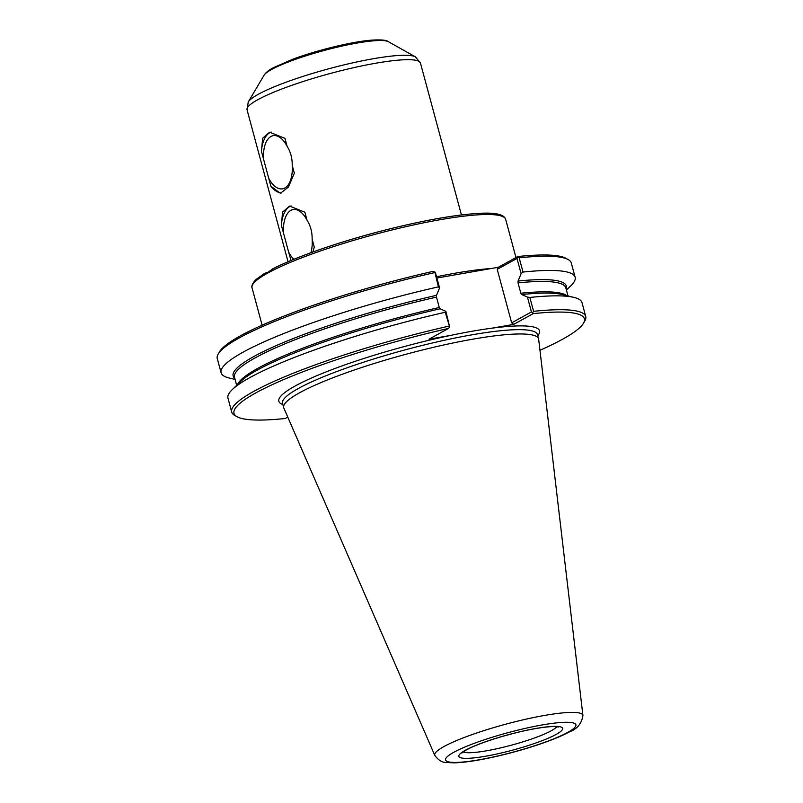 <?xml version="1.0" encoding="UTF-8"?>
<svg xmlns="http://www.w3.org/2000/svg" width="803" height="803" viewBox="0 0 803 803"><rect width="100%" height="100%" fill="white"/><g stroke="black" fill="none" stroke-linecap="round" stroke-linejoin="round"><path stroke-width="1.2" d="M271.183 132.043A31.026 15.93 -99.9 0 0 261.447 151.315L262.641 138.246L269.657 132.204L284.945 138.347L287.093 146.297A26.991 13.862 -99.9 0 0 273.241 135.667A26.991 13.862 -99.9 0 0 263.585 159.265L261.447 151.315M270.842 186.145L268.694 178.206A26.991 13.862 -99.9 0 0 282.546 188.835A26.991 13.862 -99.9 0 0 284.844 188.012A26.991 13.862 -99.9 0 0 292.202 165.237L294.34 173.187L288.387 187.089L280.357 193.312L270.842 186.145A31.026 15.93 -99.9 0 0 281.712 192.941M268.694 178.206L263.585 159.265M287.093 146.297C290.616 151.847 292.322 158.161 292.202 165.237M291.017 260.473L288.628 252.072A26.991 13.862 -99.9 0 0 293.838 259.299M310.922 252.714A26.991 13.862 -99.9 0 0 312.136 239.113L314.274 247.063L312.859 252.012M502.176 216.318A129.474 19.292 164.9 0 0 405.033 225.262A129.474 19.292 164.9 0 0 273.281 268.644L272.779 268.834C296.668 256.488 341.646 241.02 386.102 229.809C424.104 220.283 454.94 214.813 478.608 213.387C495.15 212.343 504.174 214.341 505.669 219.37A131.351 19.573 -15.1 0 0 440.355 219.671A131.351 19.573 -15.1 0 0 267.831 273.02A131.351 19.573 -15.1 0 0 252.042 287.805C252.293 288.568 250.004 285.487 256.147 279.394L264.759 273.251L266.857 272.849M273.281 268.644L267.76 272.408L265.1 273.161M265.422 273.291L264.759 273.251M291.118 205.919A31.026 15.93 -99.9 0 0 281.371 225.191L282.566 212.122L289.592 206.07L304.879 212.223L307.017 220.173A26.991 13.862 -99.9 0 0 293.175 209.543A26.991 13.862 -99.9 0 0 283.519 233.131L281.371 225.191M307.017 220.173C310.55 225.723 312.247 232.037 312.136 239.113M288.628 252.072L283.519 233.131M235.088 379.458L229.096 377.992A183.345 27.322 -15.1 0 1 221.106 372.763L217.262 358.529A183.345 27.322 -15.1 0 1 218.215 354.013L219.54 351.774A181.468 27.041 -15.1 0 1 433.108 271.354L435.457 272.719L439.572 287.946L436.531 295.323L436.491 297.13L439.281 307.499L440.164 308.794L445.876 311.343L445.263 312.257L449.68 327.032L445.876 311.343M434.784 271.805L438.408 286.862L439.572 287.946M517.855 257.271L517.825 256.528L498.322 267.279L497.218 269.356L516.991 258.446L517.855 257.271L519.17 257.823A183.345 27.322 -15.1 0 1 568.203 259.58A183.345 27.322 -15.1 0 1 571.294 263.013L575.139 277.246A183.345 27.322 -15.1 0 1 570.863 285.778L566.426 290.064M436.892 278.029L498.322 267.279M517.825 256.528A181.468 27.041 -15.1 0 1 565.934 258.305L568.203 259.58M516.991 258.446L521.107 273.672L523.014 272.056L519.17 257.823M523.014 272.056A183.345 27.322 -15.1 0 1 575.139 277.246M532.75 312.497L533.604 311.323L529.86 297.451L527.42 297.07L531.435 311.945L533.222 313.622A181.468 27.041 -15.1 0 1 583.46 323.268A181.468 27.041 -15.1 0 1 539.967 350.269M531.435 311.945L511.652 322.856L497.218 269.356M533.222 313.622L513.729 324.372L511.652 322.856M521.107 273.672L518.065 281.05L518.025 282.857L520.826 293.225L521.699 294.53L527.42 297.07M529.86 297.451A183.345 27.322 -15.1 0 1 573.994 297.411A183.345 27.322 -15.1 0 1 581.994 302.631L585.738 316.512A183.345 27.322 -15.1 0 1 584.785 321.029L583.46 323.268M533.604 311.323A183.345 27.322 -15.1 0 1 585.738 316.512M513.729 324.372L492.139 328.146A135.014 20.115 -15.1 0 1 537.749 335.754M282.847 404.531A135.014 20.115 -15.1 0 1 295.082 386.032A135.014 20.115 -15.1 0 1 450.593 335.413L429.013 339.197L448.506 328.437A181.468 27.041 -15.1 0 0 237.066 416.737L234.797 415.462A183.345 27.322 -15.1 0 1 231.706 412.029A183.345 27.322 -15.1 0 1 449.007 326.128M287.765 417.088L285.175 418.514A181.468 27.041 -15.1 0 1 237.066 416.737M218.215 354.013A183.345 27.322 -15.1 0 1 434.574 272.629M231.706 412.029L227.962 398.158A183.345 27.322 -15.1 0 1 232.238 389.626A183.345 27.322 -15.1 0 1 445.263 312.257M449.68 327.032L448.506 328.437M221.106 372.763A183.345 27.322 -15.1 0 1 438.408 286.862M450.593 335.413A135.014 20.115 -15.1 0 1 492.139 328.146M512.786 733.581A49.264 7.337 -15.1 0 1 504.545 735.809M434.965 755.693A76.707 11.433 -15.1 0 1 434.875 755.523A76.707 11.433 -15.1 0 1 434.824 755.432A76.707 11.433 -15.1 0 1 443.969 746.549A76.707 11.433 -15.1 0 1 544.725 715.403A76.707 11.433 -15.1 0 1 582.908 715.473A76.707 11.433 -15.1 0 1 582.918 715.583A76.707 11.433 -15.1 0 1 582.928 715.764M434.814 755.432L283.83 408.044A132.013 19.674 -15.1 0 1 283.69 407.633A132.013 19.674 -15.1 0 1 344.196 373.556A132.013 19.674 -15.1 0 1 472.947 339.157A132.013 19.674 -15.1 0 1 538.592 338.856A132.013 19.674 -15.1 0 1 538.672 339.288L582.918 715.473M288.046 261.728L247.043 109.8A89.795 13.38 -15.1 0 1 257.843 99.692A89.795 13.38 -15.1 0 1 375.794 63.216A89.795 13.38 -15.1 0 1 420.441 63.015L461.434 214.943M436.551 276.754A131.351 19.573 -15.1 0 1 454.819 273.261A131.351 19.573 -15.1 0 1 491.416 268.493M521.699 294.53A172.535 25.706 -15.1 0 1 562.421 294.571L573.994 297.411M232.238 389.626L240.82 381.345A172.535 25.706 -15.1 0 1 440.164 308.794M234.757 378.253A172.535 25.706 -15.1 0 1 436.531 295.323M520.826 293.225A171.591 25.566 -15.1 0 1 566.737 295.624M237.618 384.426A171.591 25.566 -15.1 0 1 439.281 307.499M518.025 282.857A171.591 25.566 -15.1 0 1 565.814 287.815L568.012 295.946M236.674 385.34L234.486 377.219A171.591 25.566 -15.1 0 1 436.491 297.13M518.065 281.05A172.535 25.706 -15.1 0 1 566.095 288.849M283.69 407.633L282.526 403.327A132.013 19.674 -15.1 0 1 298.405 388.461A132.013 19.674 -15.1 0 1 471.793 334.851A132.013 19.674 -15.1 0 1 537.428 334.55L538.592 338.856M264.046 75.231C265.813 72.521 268.875 70.032 273.221 67.783L292.613 59.281C316.713 50.238 352.206 41.595 371.528 40.15C381.074 39.558 386.685 40.08 388.361 41.696A65.123 9.706 -15.1 0 0 357.074 43.061A65.123 9.706 -15.1 0 0 271.544 69.51A65.123 9.706 -15.1 0 0 264.046 75.231L248.257 101.991A87.597 13.049 -15.1 0 1 258.335 94.282A87.597 13.049 -15.1 0 1 373.385 58.709A87.597 13.049 -15.1 0 1 415.462 56.872L420.441 63.015M556.74 726.685A49.264 7.337 -15.1 0 1 486.508 750.795A49.264 7.337 -15.1 0 1 463.09 751.949M485.564 756.235A53.761 8.01 -15.1 0 1 465.298 750.303A53.761 8.01 -15.1 0 1 535.902 728.472A53.761 8.01 -15.1 0 1 556.168 734.404A53.761 8.01 -15.1 0 1 485.564 756.235M479.13 759.789A67.492 10.058 -15.1 0 1 453.685 752.341A67.492 10.058 -15.1 0 1 542.336 724.928A67.492 10.058 -15.1 0 1 567.781 732.376A67.492 10.058 -15.1 0 1 479.13 759.789M515.968 257.552L505.669 219.37M262.119 325.185L252.042 287.805M461.595 273.682L460.972 273.783M248.257 101.991L247.043 109.8M388.361 41.696L415.462 56.872M461.795 753.073L466.302 749.952C477.996 743.257 510.106 733.149 533.423 728.983C542.587 727.327 549.593 726.514 554.451 726.564L558.426 727.006L557.774 726.454M434.885 755.523C438.458 760.27 442.252 762.589 446.257 762.479L454.137 762.85C464.004 762.559 476.821 760.692 492.59 757.249C512.264 752.893 530.693 747.573 547.887 741.279C556.64 738.047 563.816 734.916 569.427 731.884C577.156 729.034 581.643 723.593 582.918 715.583"/></g></svg>
